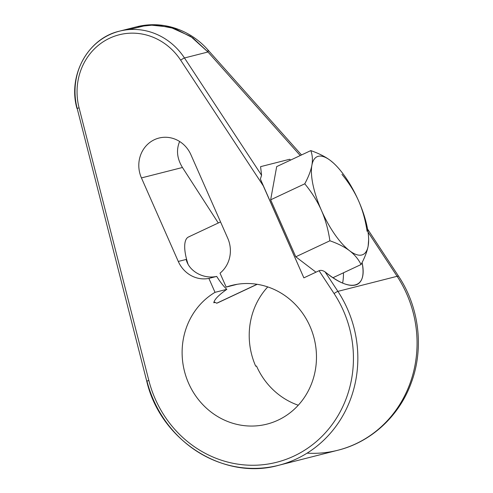 <?xml version="1.0" encoding="UTF-8"?>
<svg xmlns="http://www.w3.org/2000/svg" width="493" height="493" viewBox="0 0 493 493"><rect width="100%" height="100%" fill="white"/><g stroke="black" fill="none" stroke-linecap="round" stroke-linejoin="round"><path stroke-width="0.74" d="M300.237 155.554L207.966 51.999L300.237 155.554L207.966 51.999L192.806 37.844L174.732 28.557L155.572 24.804L137.042 26.702L155.572 24.804L174.732 28.557L192.806 37.844L207.966 51.999L184.474 57.971A64.263 60.072 -104.3 0 0 119.509 31.158A64.263 60.072 75.7 0 1 184.474 57.971L261.567 175.255L260.581 166.659L289.582 159.288A78.615 27.479 -115.1 0 1 290.556 160.102A78.615 27.479 64.9 0 0 289.582 159.288L260.581 166.659L261.567 175.255L260.384 179.045L263.287 185.855L180.666 60.164L263.287 185.855L303.867 277.855L319.07 270.719L334.088 293.563A110.913 103.684 75.7 0 1 293.97 456.062A110.913 103.684 75.7 0 1 148.855 380.51L79.077 107.85A60.83 56.868 75.7 0 1 109.662 38.195A60.83 56.868 75.7 0 1 180.666 60.164A3.433 0.419 -33.3 0 1 184.474 57.971L261.567 175.255L260.384 179.045L303.867 277.855L319.07 270.719C320.838 270.016 322.847 270.417 325.097 271.908L337.89 291.369A114.345 106.895 75.7 0 1 278.656 465.3A114.345 106.895 -104.3 0 0 337.89 291.369A3.433 0.419 146.7 0 0 334.088 293.563A3.433 0.419 -33.3 0 1 337.89 291.369L397.118 276.308A21.723 2.675 -33.3 0 1 398.664 276.363A21.723 2.675 146.7 0 0 397.118 276.308L368.043 232.074M218.818 302.24L216.71 303.226L215.25 302.4L213.796 302.77C214.326 299.553 218.67 295.079 226.817 289.336A37.16 12.991 -115.1 0 1 216.704 276.407C203.134 279.389 188.819 270.947 186.169 259.447L178.281 261.45A29.161 27.257 -104.3 0 0 208.878 278.403L216.704 276.407A37.16 12.991 64.9 0 0 226.817 289.336C218.67 295.079 214.326 299.553 213.796 302.77C214.326 299.553 218.67 295.079 226.817 289.336L215.022 292.337L208.878 278.403L216.704 276.407C203.134 279.389 188.819 270.947 186.169 259.447C188.819 270.947 203.134 279.389 216.704 276.407A37.16 12.991 64.9 0 0 226.817 289.336L215.022 292.337A71.553 66.888 -104.3 0 0 187.432 380.442A71.553 66.888 -104.3 0 0 266.929 424.128A71.553 66.888 -104.3 0 0 314.121 338.297A71.553 66.888 -104.3 0 0 231.661 285.435A71.553 66.888 -104.3 0 0 226.176 287.099L220.032 273.165A29.161 27.257 -104.3 0 0 227.741 238.236L190.902 154.703A29.161 27.257 -104.3 0 0 154.426 139.685A29.161 27.257 -104.3 0 0 141.442 177.918L178.281 261.45A29.161 27.257 -104.3 0 0 208.878 278.403L215.022 292.337A71.553 66.888 -104.3 0 0 212.865 413.393A71.553 66.888 -104.3 0 0 316.062 364.949A71.553 66.888 -104.3 0 0 226.176 287.099L237.041 284.338M298.259 405.228A71.553 66.888 75.7 0 1 256.496 366.003A71.553 66.888 -104.3 0 0 298.259 405.228A71.553 66.888 75.7 0 1 256.496 366.003L255.707 366.207A71.553 66.888 75.7 0 1 267.754 286.914A71.553 66.888 75.7 0 0 255.707 366.207L256.496 366.003L255.707 366.207A71.553 66.888 75.7 0 1 267.754 286.914M217.684 302.856L257.069 284.282L216.71 303.226L215.25 302.4A36.02 12.59 -115.1 0 1 214.079 302.006A36.02 12.59 64.9 0 0 215.25 302.4L213.796 302.77L215.25 302.4L216.71 303.226L217.684 302.856M188.012 264.075A36.02 12.59 -115.1 0 1 189.257 236.714A36.02 12.59 64.9 0 0 188.012 264.075A36.02 12.59 -115.1 0 1 188.455 236.997L220.556 221.93M290.556 160.102A78.615 27.479 64.9 0 0 289.582 159.288L260.581 166.659L261.567 175.255L184.474 57.971L207.966 51.999L184.474 57.971A3.433 0.419 146.7 0 0 180.666 60.164A60.83 56.868 -104.3 0 0 109.662 38.195A60.83 56.868 -104.3 0 0 79.077 107.85L76.933 108.405L79.077 107.85L148.855 380.51L146.926 381.003A114.345 106.895 -104.3 0 0 278.656 465.3C223.545 480.915 160.391 440.477 146.711 381.058L148.855 380.51A110.913 103.684 -104.3 0 0 293.97 456.062A110.913 103.684 -104.3 0 0 334.088 293.563L319.07 270.719C320.838 270.016 322.847 270.417 325.097 271.908C339.178 283.136 349.796 287.345 356.963 284.535C362.632 281.725 364.339 274.391 362.096 262.522C367.679 288.608 350.505 292.965 325.097 271.908L337.89 291.369L397.118 276.308A114.345 106.895 75.7 0 1 337.884 450.238A114.345 106.895 -104.3 0 0 397.118 276.308A114.345 106.895 75.7 0 1 404.543 396.021A114.345 106.895 75.7 0 1 307.096 453.147M343.455 272.795A78.615 27.479 -115.1 0 1 342.604 283.093A78.615 27.479 64.9 0 0 343.455 272.795A78.615 27.479 64.9 0 1 342.604 283.093M368.665 239.364L368.166 246.007A54.027 18.882 64.9 0 0 368.591 237.786A54.027 18.882 64.9 0 0 358.614 200.916C354.559 191.783 349.007 182.928 341.963 174.356C349.007 182.928 354.559 191.783 358.614 200.916A54.027 18.882 64.9 0 0 333.545 163.134A54.027 18.882 64.9 0 0 330.476 160.552A54.027 18.882 64.9 0 0 311.878 165.284A54.027 18.882 64.9 0 0 321.43 210.375A54.027 18.882 64.9 0 0 349.568 250.734C344.539 246.931 337.982 243.61 329.897 240.781L295.782 256.791L315.958 272.179L295.782 256.791L270.651 199.825L276.684 166.609L310.806 150.599C318.891 153.434 325.448 156.749 330.476 160.552L333.25 162.863M332.948 277.732L361.055 264.538C358.38 259.158 354.547 254.561 349.568 250.734A54.027 18.882 64.9 0 0 368.166 246.007C367.174 251.356 364.802 257.531 361.055 264.538L332.948 277.732L361.055 264.538C358.38 259.158 354.547 254.561 349.568 250.734A54.027 18.882 64.9 0 0 368.166 246.007C367.174 251.356 364.802 257.531 361.055 264.538C358.38 259.158 354.547 254.561 349.568 250.734A54.027 18.882 64.9 0 0 368.166 246.007A54.027 18.882 64.9 0 0 358.614 200.916C362.626 210.08 365.455 220.211 367.088 231.322C365.455 220.211 362.626 210.08 358.614 200.916A54.027 18.882 64.9 0 0 330.476 160.552A54.027 18.882 64.9 0 0 311.878 165.284C312.827 159.96 312.463 155.067 310.806 150.599C318.891 153.434 325.448 156.749 330.476 160.552A54.027 18.882 64.9 0 0 311.878 165.284A54.027 18.882 64.9 0 0 321.43 210.375C317.369 201.236 311.816 192.381 304.773 183.809C308.519 176.802 310.886 170.627 311.878 165.284C312.827 159.96 312.463 155.067 310.806 150.599L276.684 166.609L270.651 199.825L295.782 256.791L329.897 240.781C328.264 229.664 325.435 219.533 321.43 210.375A54.027 18.882 64.9 0 0 349.568 250.734C344.539 246.931 337.982 243.61 329.897 240.781C328.264 229.664 325.435 219.533 321.43 210.375C317.369 201.236 311.816 192.381 304.773 183.809L270.651 199.825L304.773 183.809C308.519 176.802 310.886 170.627 311.878 165.284C312.827 159.96 312.463 155.067 310.806 150.599C318.891 153.434 325.448 156.749 330.476 160.552A54.027 18.882 -115.1 0 1 358.614 200.916C362.626 210.08 365.455 220.211 367.088 231.322M146.711 381.058L77.148 108.349A64.263 60.072 -104.3 0 1 119.509 31.158L137.479 26.591C165.173 20.01 191.66 31.503 207.578 49.534L301.513 154.956M207.578 49.534A21.723 6.045 -41.7 0 1 207.966 51.999A21.723 6.045 -41.7 0 0 207.522 49.479M141.442 177.918L182.453 167.491L218.288 222.996L182.453 167.491L141.442 177.918L178.281 261.45L186.169 259.447L178.281 261.45L141.442 177.918A29.161 27.257 75.7 0 1 154.426 139.685A29.161 27.257 75.7 0 1 190.902 154.703L227.741 238.236A29.161 27.257 75.7 0 1 220.032 273.165A29.161 27.257 -104.3 0 0 227.741 238.236L190.902 154.703A29.161 27.257 -104.3 0 0 158.986 138.052A29.161 27.257 -104.3 0 0 141.442 177.918L182.453 167.491C177.018 158.586 176.081 149.921 179.643 141.497C176.081 149.921 177.018 158.586 182.453 167.491C177.018 158.586 176.081 149.921 179.643 141.497M216.704 276.407L208.878 278.403L215.022 292.337L226.817 289.336M261.567 175.255L260.384 179.045L303.867 277.855L319.07 270.719C320.838 270.016 322.847 270.417 325.097 271.908L337.89 291.369L397.118 276.308M257.069 284.282L216.71 303.226M263.287 185.855L180.666 60.164A60.83 56.868 -104.3 0 0 109.662 38.195A60.83 56.868 -104.3 0 0 79.077 107.85L148.855 380.51A110.913 103.684 -104.3 0 0 293.97 456.062A110.913 103.684 -104.3 0 0 334.088 293.563L319.07 270.719M289.582 159.288L290.71 160.028M362.096 262.522C367.679 288.608 350.505 292.965 325.097 271.908M310.806 150.599L276.684 166.609L270.651 199.825L295.782 256.791L315.958 272.179M341.963 174.356C349.007 182.928 354.559 191.783 358.614 200.916A54.027 18.882 -115.1 0 1 368.166 246.007C367.174 251.356 364.802 257.531 361.055 264.538M295.782 256.791L329.897 240.781C328.264 229.664 325.435 219.533 321.43 210.375C317.369 201.236 311.816 192.381 304.773 183.809C308.519 176.802 310.886 170.627 311.878 165.284A54.027 18.882 -115.1 0 0 321.43 210.375A54.027 18.882 -115.1 0 0 349.568 250.734C344.539 246.931 337.982 243.61 329.897 240.781M270.651 199.825L304.773 183.809M207.966 51.999L190.705 36.42L170.054 27.109L148.584 24.86L128.63 29.629M182.453 167.491L218.288 222.996M226.176 287.099A71.553 66.888 75.7 0 1 316.062 364.949A71.553 66.888 75.7 0 1 212.865 413.393A71.553 66.888 75.7 0 1 215.022 292.337M79.077 107.85L77.148 108.349M148.855 380.51L146.926 381.003A114.345 106.895 -104.3 0 0 296.527 458.897A114.345 106.895 -104.3 0 0 337.89 291.369A3.433 0.419 -33.3 0 0 334.088 293.563M180.666 60.164A3.433 0.419 -33.3 0 1 184.474 57.971M208.878 278.403A29.161 27.257 75.7 0 1 178.281 261.45M215.25 302.4A36.02 12.59 -115.1 0 1 214.079 302.006M257.21 284.307L217.653 302.875M368.591 237.786L368.653 239.173M76.933 108.405C67.615 75.38 87.951 38.281 119.509 31.158M278.656 465.3L337.884 450.238C371.42 441.974 399.675 415.661 411.482 382.186C424.116 347.904 419.124 307.053 398.664 276.363L367.661 229.202"/></g></svg>
